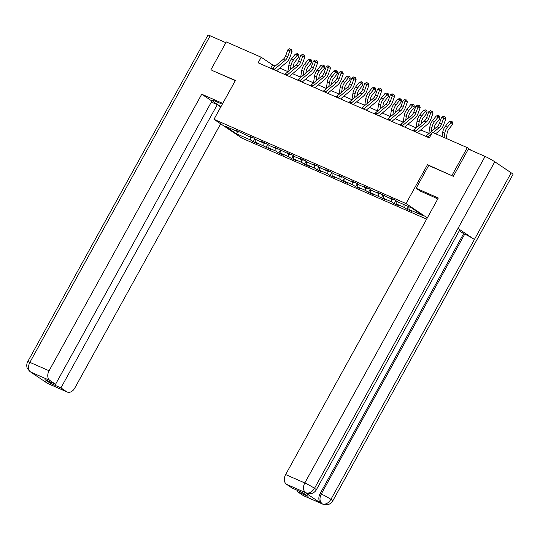 <?xml version="1.0" encoding="UTF-8"?>
<svg xmlns="http://www.w3.org/2000/svg" width="540" height="540" viewBox="0 0 540 540"><rect width="100%" height="100%" fill="white"/><g stroke="black" fill="none" stroke-linecap="round" stroke-linejoin="round"><path stroke-width="0.81" d="M453.094 176.195L427.484 164.693L406.019 203.566L213.975 119.306L241.96 138.139L426.62 219.159M406.019 203.566L427.315 217.897M236.425 133.778L250.391 139.907L253.152 141.764L258.079 143.93L255.319 142.067L270.898 149.553L268.137 147.69L276.021 151.153L278.782 153.009L283.709 155.176L280.949 153.313L288.832 156.775L291.593 158.632L296.521 160.792L293.76 158.936L301.644 162.398L304.405 164.255L309.339 166.415L306.578 164.558L314.462 168.021L317.223 169.877L322.151 172.037L319.39 170.181L327.274 173.644L330.035 175.5L334.962 177.66L332.201 175.804L340.092 179.26L342.853 181.123L347.78 183.283L345.019 181.427L352.904 184.882L355.664 186.746L360.592 188.906L357.831 187.049L365.715 190.505L368.476 192.362L373.403 194.528L370.643 192.672L386.221 200.151L383.461 198.288L391.345 201.751L394.106 203.607L399.033 205.774L396.272 203.911L404.156 207.374L406.917 209.23L411.845 211.397L409.084 209.534L423.05 215.663L411.554 207.927L397.589 201.798L394.828 199.942L389.9 197.775L392.661 199.638L377.089 192.152L379.85 194.015L371.965 190.553L369.205 188.696L364.271 186.536L367.031 188.393L359.147 184.93L356.387 183.074L351.459 180.913L354.22 182.77L346.336 179.307L343.575 177.451L338.648 175.291L341.408 177.147L333.524 173.684L330.764 171.828L325.829 169.668L328.59 171.524L320.706 168.068L317.945 166.205L313.018 164.045L315.779 165.901L307.894 162.446L305.134 160.583L300.206 158.423L302.967 160.279L295.076 156.823L292.316 154.967L287.388 152.8L290.149 154.656L274.577 147.177L277.337 149.04L269.453 145.577L266.693 143.721L261.765 141.554L264.526 143.417L256.635 139.955L253.874 138.098L248.947 135.931L251.708 137.794L236.135 130.316L238.896 132.172L224.93 126.043L236.425 133.778L237.6 131.605M275.218 66.049L272.545 64.874L261.198 57.24L258.134 62.795L429.314 137.896L432.378 132.347L467.289 147.663L451.96 175.433M393.397 199.314L392.661 199.638M404.156 207.374L403.913 204.572M396.272 203.911L395.989 200.718M380.585 193.691L379.85 194.015M391.345 201.751L391.095 198.95M383.461 198.288L383.177 195.102M367.774 188.069L367.031 188.393M378.533 196.128L378.284 193.327M370.643 192.672L370.366 189.479M354.956 182.446L354.22 182.77M365.715 190.505L365.472 187.704M357.831 187.049L357.548 183.857M342.144 176.823L341.408 177.147M352.904 184.882L352.654 182.081M345.019 181.427L344.736 178.234M329.332 171.2L328.59 171.524M340.092 179.26L339.842 176.459M332.201 175.804L331.925 172.611M316.514 165.578L315.779 165.901M327.274 173.644L327.024 170.836M319.39 170.181L319.106 166.988M303.703 159.955L302.967 160.279M314.462 168.021L314.213 165.213M306.578 164.558L306.295 161.366M290.885 154.332L290.149 154.656M301.644 162.398L301.401 159.597M293.76 158.936L293.476 155.743M278.073 148.716L277.337 149.04M288.832 156.775L288.583 153.974M280.949 153.313L280.665 150.12M265.262 143.093L264.526 143.417M276.021 151.153L275.771 148.352M268.137 147.69L267.853 144.497M252.443 137.471L251.708 137.794M263.203 145.53L262.96 142.729M255.319 142.067L255.035 138.881M239.632 131.848L238.896 132.172M250.391 139.907L250.142 137.106M213.975 119.306L235.44 80.433L212.092 70.457M210.958 69.694L226.287 41.924L261.198 57.24M471.366 150.41L467.289 147.663M428.983 133.515L420.748 129.904M416.171 127.892L407.936 124.281M403.353 122.269L395.118 118.658M390.542 116.647L382.307 113.036M377.73 111.024L369.495 107.413M364.912 105.401L356.677 101.79M352.1 99.779L343.865 96.167M339.282 94.156L331.054 90.544M326.471 88.54L318.236 84.922M313.659 82.917L305.424 79.299M300.841 77.294L292.613 73.683M288.029 71.672L279.794 68.06M409.084 209.534L408.841 206.732M270.655 68.29L272.545 64.874M253.152 141.764L254.826 138.733M265.964 147.386L267.638 144.356M278.782 153.009L280.456 149.978M291.593 158.632L293.267 155.601M304.405 164.255L306.079 161.224M317.223 169.877L318.897 166.847M330.035 175.5L331.709 172.469M342.853 181.123L344.52 178.092M355.664 186.746L357.338 183.715M368.476 192.362L370.15 189.331M381.294 197.984L382.961 194.954M394.106 203.607L395.78 200.576M406.917 209.23L408.402 206.543M427.484 164.693L428.693 165.503M271.971 68.864A4.462 3.166 -66.3 0 1 272.606 68.229L283.257 59.319A6.372 4.523 113.7 0 0 285.701 55.735L287.8 49.889L289.859 50.794L290.453 49.154L291.33 49.403L290.453 49.154M274.023 69.768A4.462 3.166 -66.3 0 1 274.658 69.134L285.316 60.224A6.372 4.523 113.7 0 0 287.753 56.639L289.859 50.794L292.039 51.415L289.94 57.26A9.551 6.784 -66.3 0 1 286.274 62.64L276.473 70.841M292.039 51.415L291.33 49.403M289.629 48.796L287.8 49.889M293.078 67.453L293.362 65.637A6.372 4.523 -66.3 0 1 295.13 61.601L298.87 56.862L297.371 55.006L293.625 59.744A9.551 6.784 113.7 0 0 290.979 65.799L290.358 69.721M298.202 54.027L297.371 55.006L295.319 54.101L297.378 53.669L298.202 54.027L298.802 54.77L298.87 56.862M295.319 54.101L291.573 58.84A9.551 6.784 113.7 0 0 288.92 64.901L287.867 71.597M222.298 104.233L216.607 101.736A14.33 1.282 -151.1 0 0 212.564 100.541A14.33 1.282 -151.1 0 0 220.995 106.596M222.75 103.417L201.744 94.196L211.916 101.047L55.559 384.277L49.93 380.484L30.713 372.074L47.385 383.272L66.569 391.682A7.641 5.427 113.7 0 0 67.176 392.02A7.641 5.427 113.7 0 0 74.783 388.071L220.664 123.808M211.356 102.06L217.282 104.659L220.766 107.001M201.744 94.196L49.066 370.764A7.641 5.427 113.7 0 0 49.93 380.484M30.119 371.75L27.439 368.604C27.344 368.766 25.832 365.182 27.682 361.699L207.947 35.147A7.837 0.702 28.9 0 1 210.154 35.802L225.862 42.694M55.559 384.277L44.969 379.627L50.335 383.245L60.932 387.889L66.569 391.682M60.932 387.889L217.282 104.659M211.869 70.308L235.319 80.642M50.335 383.245L50.895 382.232M32.333 372.877L30.935 372.195M30.132 371.756L30.699 372.067M44.975 381.389L47.149 383.137M437.738 199.017A14.33 1.282 -151.1 0 0 432.142 196.304L420.478 191.187L416.131 188.257L438.305 197.991L285.633 474.559L304.81 482.976L485.075 156.425L468.362 149.087L453.337 176.303L428.699 165.49L416.131 188.257M303.129 495.477L322.312 503.894A7.641 5.427 -66.3 0 0 322.92 504.225L303.737 495.808A7.641 5.427 -66.3 0 1 303.129 495.477L297.493 491.683L298.053 490.671M485.075 156.425A7.837 0.702 28.9 0 1 494.782 161.77L457.994 228.413A7.837 0.702 28.9 0 1 459.763 229.959L316.285 489.868A7.837 0.702 28.9 0 0 314.516 488.322C311.978 492.224 309.103 493.722 305.91 492.824L286.49 484.279A7.641 5.427 -66.3 0 1 285.633 474.559M304.749 492.332L305.357 492.669A7.641 5.427 -66.3 0 1 304.749 492.332L321.01 503.28A7.641 5.427 -66.3 0 1 320.153 493.56L463.631 233.651L464.738 234.137A7.837 0.702 28.9 0 1 474.404 239.456L511.191 172.814L494.782 161.77M511.191 172.814A7.837 0.702 28.9 0 1 513 174.386L332.735 500.938A7.837 0.702 28.9 0 0 330.925 499.365C328.381 503.273 325.526 504.785 322.36 503.894L321.01 503.28M320.153 493.56L321.26 494.046A7.837 0.702 28.9 0 1 330.925 499.365L474.404 239.456L457.994 228.413L314.516 488.322A7.837 0.702 28.9 0 0 304.81 482.976A7.641 5.427 113.7 0 0 305.674 492.689M297.493 491.683L308.09 496.334L302.724 492.716L292.127 488.072L286.49 484.279M463.631 233.651L459.324 230.749M464.738 234.137L321.26 494.046C319.322 498.13 319.613 501.37 322.124 503.766M284.783 74.486A4.462 3.166 -66.3 0 1 285.417 73.852L296.075 64.942A6.372 4.523 113.7 0 0 298.512 61.358L300.618 55.512L302.67 56.416L303.264 54.776L304.142 55.026L303.264 54.776M286.841 75.391A4.462 3.166 -66.3 0 1 287.476 74.756L298.127 65.846A6.372 4.523 113.7 0 0 300.571 62.262L302.67 56.416L304.85 57.038L302.751 62.883A9.551 6.784 -66.3 0 1 299.093 68.263L289.285 76.464M304.85 57.038L304.142 55.026M302.447 54.419L300.618 55.512M297.601 80.109A4.462 3.166 -66.3 0 1 298.235 79.475L308.887 70.565A6.372 4.523 113.7 0 0 311.33 66.98L313.43 61.135L315.482 62.039L316.082 60.399L316.953 60.649L316.082 60.399M299.653 81.014A4.462 3.166 -66.3 0 1 300.287 80.379L310.939 71.469A6.372 4.523 113.7 0 0 313.382 67.885L315.482 62.039L317.669 62.66L315.569 68.506A9.551 6.784 -66.3 0 1 311.904 73.886L302.096 82.087M317.669 62.66L316.953 60.649M315.259 60.035L313.43 61.135M305.89 73.069L306.173 71.26A6.372 4.523 -66.3 0 1 307.942 67.223L311.688 62.485L310.183 60.622L306.437 65.367A9.551 6.784 113.7 0 0 303.791 71.422L303.17 75.344M311.013 59.65L310.183 60.622L308.131 59.724L310.19 59.292L311.013 59.65L311.614 60.392L311.688 62.485M308.131 59.724L304.385 64.463A9.551 6.784 113.7 0 0 301.738 70.524L300.679 77.22M318.708 78.692L318.992 76.883A6.372 4.523 -66.3 0 1 320.76 72.846L324.5 68.108L322.994 66.245L319.255 70.99A9.551 6.784 113.7 0 0 316.602 77.044L315.988 80.966M323.831 65.273L322.994 66.245L320.942 65.347L323.008 64.915L323.831 65.273L324.432 66.015L324.5 68.108M320.942 65.347L317.203 70.085A9.551 6.784 113.7 0 0 314.55 76.147L313.497 82.843M310.412 85.732A4.462 3.166 -66.3 0 1 311.047 85.097L321.705 76.187A6.372 4.523 113.7 0 0 324.142 72.603L326.241 66.758L328.3 67.655L328.894 66.022L329.771 66.272L328.894 66.022M312.464 86.63A4.462 3.166 -66.3 0 1 313.099 85.995L323.757 77.092A6.372 4.523 113.7 0 0 326.194 73.508L328.3 67.655L330.48 68.283L328.381 74.129A9.551 6.784 -66.3 0 1 324.722 79.502L314.915 87.703M330.48 68.283L329.771 66.272M328.07 65.657L326.241 66.758M323.224 91.355A4.462 3.166 -66.3 0 1 323.858 90.72L334.517 81.81A6.372 4.523 113.7 0 0 336.96 78.226L339.059 72.38L341.111 73.278L341.712 71.645L342.583 71.894L341.712 71.645M325.283 92.252A4.462 3.166 -66.3 0 1 325.917 91.618L336.569 82.708A6.372 4.523 113.7 0 0 339.012 79.124L341.111 73.278L343.298 73.906L341.192 79.751A9.551 6.784 -66.3 0 1 337.534 85.124L327.726 93.326M343.298 73.906L342.583 71.894M340.889 71.28L339.059 72.38M336.042 96.977A4.462 3.166 -66.3 0 1 336.676 96.343L347.328 87.433A6.372 4.523 113.7 0 0 349.772 83.849L351.871 78.003L353.923 78.901L354.524 77.267L355.394 77.517L354.524 77.267M338.094 97.875A4.462 3.166 -66.3 0 1 338.728 97.241L349.38 88.331A6.372 4.523 113.7 0 0 351.824 84.746L353.923 78.901L356.11 79.528L354.011 85.374A9.551 6.784 -66.3 0 1 350.345 90.747L340.538 98.948M356.11 79.528L355.394 77.517M353.7 76.903L351.871 78.003M331.519 84.314L331.803 82.505A6.372 4.523 -66.3 0 1 333.572 78.469L337.311 73.73L335.812 71.867L332.066 76.613A9.551 6.784 113.7 0 0 329.42 82.667L328.799 86.589M336.643 70.895L335.812 71.867L333.761 70.97L335.819 70.538L336.643 70.895L337.244 71.638L337.311 73.73M333.761 70.97L330.014 75.708A9.551 6.784 113.7 0 0 327.362 81.763L326.309 88.466M344.331 89.937L344.621 88.128A6.372 4.523 -66.3 0 1 346.383 84.092L350.129 79.346L348.624 77.49L344.885 82.235A9.551 6.784 113.7 0 0 342.232 88.29L341.611 92.212M349.454 76.518L348.624 77.49L346.572 76.592L348.638 76.16L349.454 76.518L350.055 77.261L350.129 79.346M346.572 76.592L342.826 81.331A9.551 6.784 113.7 0 0 340.18 87.386L339.12 94.088M357.149 95.56L357.433 93.751A6.372 4.523 -66.3 0 1 359.201 89.714L362.941 84.969L361.442 83.113L357.696 87.851A9.551 6.784 113.7 0 0 355.043 93.913L354.429 97.835M362.273 82.141L361.442 83.113L359.383 82.215L361.449 81.776L362.273 82.141L362.873 82.883L362.941 84.969M359.383 82.215L355.644 86.954A9.551 6.784 113.7 0 0 352.991 93.008L351.938 99.711M348.854 102.6A4.462 3.166 -66.3 0 1 349.488 101.966L360.146 93.056A6.372 4.523 113.7 0 0 362.583 89.471L364.682 83.626L366.741 84.523L367.335 82.883L368.213 83.133L367.335 82.883M350.906 103.498A4.462 3.166 -66.3 0 1 351.54 102.863L362.198 93.953A6.372 4.523 113.7 0 0 364.635 90.369L366.741 84.523L368.921 85.151L366.822 90.997A9.551 6.784 -66.3 0 1 363.163 96.37L353.356 104.571M368.921 85.151L368.213 83.133M366.518 82.526L364.682 83.626M369.961 101.183L370.244 99.374A6.372 4.523 -66.3 0 1 372.013 95.337L375.759 90.592L374.254 88.736L370.507 93.474A9.551 6.784 113.7 0 0 367.862 99.536L367.24 103.457M375.084 87.764L374.254 88.736L372.202 87.838L374.261 87.399L375.084 87.764L375.685 88.506L375.759 90.592M372.202 87.838L368.456 92.576A9.551 6.784 113.7 0 0 365.803 98.631L364.75 105.334M361.665 108.223A4.462 3.166 -66.3 0 1 362.3 107.588L372.958 98.678A6.372 4.523 113.7 0 0 375.401 95.094L377.501 89.249L379.553 90.146L380.153 88.506L381.024 88.756L380.153 88.506M363.724 109.121A4.462 3.166 -66.3 0 1 364.358 108.486L375.01 99.576A6.372 4.523 113.7 0 0 377.453 95.992L379.553 90.146L381.74 90.767L379.633 96.62A9.551 6.784 -66.3 0 1 375.975 101.993L366.167 110.194M381.74 90.767L381.024 88.756M379.33 88.148L377.501 89.249M382.772 106.805L383.062 104.996A6.372 4.523 -66.3 0 1 384.824 100.953L388.57 96.215L387.065 94.358L383.326 99.097A9.551 6.784 113.7 0 0 380.673 105.158L380.059 109.08M387.896 93.386L387.065 94.358L385.013 93.454L387.079 93.022L387.896 93.386L388.496 94.129L388.57 96.215M385.013 93.454L381.267 98.199A9.551 6.784 113.7 0 0 378.621 104.254L377.561 110.957M374.483 113.839A4.462 3.166 -66.3 0 1 375.118 113.211L385.769 104.301A6.372 4.523 113.7 0 0 388.213 100.717L390.312 94.865L392.364 95.769L392.965 94.129L393.836 94.379L392.965 94.129M376.535 114.743A4.462 3.166 -66.3 0 1 377.17 114.109L387.828 105.199A6.372 4.523 113.7 0 0 390.265 101.615L392.364 95.769L394.551 96.39L392.452 102.236A9.551 6.784 -66.3 0 1 388.787 107.615L378.979 115.817M394.551 96.39L393.836 94.379M392.141 93.771L390.312 94.865M395.59 112.428L395.874 110.619A6.372 4.523 -66.3 0 1 397.643 106.576L401.382 101.837L399.884 99.981L396.137 104.719A9.551 6.784 113.7 0 0 393.485 110.774L392.87 114.703M400.714 99.009L399.884 99.981L397.825 99.077L399.89 98.644L400.714 99.009L401.315 99.752L401.382 101.837M397.825 99.077L394.085 103.822A9.551 6.784 113.7 0 0 391.433 109.877L390.38 116.579M387.295 119.462A4.462 3.166 -66.3 0 1 387.929 118.827L398.588 109.917A6.372 4.523 113.7 0 0 401.024 106.333L403.13 100.487L405.182 101.392L405.776 99.752L406.654 100.001L405.776 99.752M389.347 120.366A4.462 3.166 -66.3 0 1 389.981 119.732L400.639 110.822A6.372 4.523 113.7 0 0 403.076 107.237L405.182 101.392L407.363 102.013L405.263 107.858A9.551 6.784 -66.3 0 1 401.605 113.238L391.797 121.439M407.363 102.013L406.654 100.001M404.96 99.394L403.13 100.487M408.402 118.051L408.686 116.235A6.372 4.523 -66.3 0 1 410.454 112.199L414.2 107.46L412.695 105.604L408.949 110.342A9.551 6.784 113.7 0 0 406.303 116.397L405.682 120.319M413.525 104.625L412.695 105.604L410.643 104.699L412.702 104.267L413.525 104.625L414.126 105.374L414.2 107.46M410.643 104.699L406.897 109.445A9.551 6.784 113.7 0 0 404.251 115.499L403.191 122.195M400.106 125.084A4.462 3.166 -66.3 0 1 400.748 124.45L411.399 115.54A6.372 4.523 113.7 0 0 413.843 111.956L415.942 106.11L417.994 107.014L418.595 105.374L419.465 105.624L418.595 105.374M402.165 125.989A4.462 3.166 -66.3 0 1 402.8 125.354L413.451 116.444A6.372 4.523 113.7 0 0 415.894 112.86L417.994 107.014L420.181 107.636L418.075 113.481A9.551 6.784 -66.3 0 1 414.416 118.861L404.608 127.062M420.181 107.636L419.465 105.624M417.771 105.017L415.942 106.11M421.214 123.674L421.504 121.858A6.372 4.523 -66.3 0 1 423.265 117.821L427.012 113.083L425.507 111.227L421.767 115.965A9.551 6.784 113.7 0 0 419.114 122.02L418.5 125.942M426.337 110.248L425.507 111.227L423.455 110.322L425.52 109.89L426.337 110.248L426.938 110.99L427.012 113.083M423.455 110.322L419.708 115.061A9.551 6.784 113.7 0 0 417.062 121.122L416.009 127.818M412.925 130.707A4.462 3.166 -66.3 0 1 413.559 130.072L424.211 121.163A6.372 4.523 113.7 0 0 426.654 117.578L428.753 111.733L430.805 112.637L431.406 110.997L432.277 111.247L431.406 110.997M414.976 131.612A4.462 3.166 -66.3 0 1 415.611 130.977L426.269 122.067A6.372 4.523 113.7 0 0 428.706 118.483L430.805 112.637L432.992 113.258L430.893 119.104A9.551 6.784 -66.3 0 1 427.228 124.484L417.42 132.685M432.992 113.258L432.277 111.247M430.583 110.639L428.753 111.733M434.032 129.29L434.315 127.481A6.372 4.523 -66.3 0 1 436.084 123.444L439.823 118.706L438.325 116.843L434.579 121.588A9.551 6.784 113.7 0 0 431.926 127.642L431.312 131.564M439.155 115.871L438.325 116.843L436.266 115.945L438.332 115.513L439.155 115.871L439.756 116.613L439.823 118.706M436.266 115.945L432.526 120.683A9.551 6.784 113.7 0 0 429.874 126.745L428.821 133.441M425.736 136.33A4.462 3.166 -66.3 0 1 426.37 135.695L437.029 126.785A6.372 4.523 113.7 0 0 439.466 123.201L441.572 117.356L443.624 118.26L444.218 116.62L445.095 116.87L444.218 116.62M433.12 132.671L439.081 127.69A6.372 4.523 113.7 0 0 441.524 124.106L443.624 118.26L445.804 118.881L443.705 124.727A9.551 6.784 -66.3 0 1 440.046 130.106L435.645 133.778M427.788 137.234A4.462 3.166 -66.3 0 1 428.423 136.6L431.406 134.102M445.804 118.881L445.095 116.87M443.401 116.255L441.572 117.356M446.29 138.449L447.127 133.103A6.372 4.523 -66.3 0 1 448.895 129.067L452.642 124.328L451.136 122.465L447.39 127.211A9.551 6.784 113.7 0 0 444.744 133.265L444.076 137.477M451.967 121.493L451.136 122.465L449.084 121.568L451.143 121.136L451.967 121.493L452.567 122.236L452.642 124.328M449.084 121.568L445.338 126.306A9.551 6.784 113.7 0 0 442.692 132.368L442.024 136.58M283.257 59.319L285.316 60.224M285.701 55.735L287.753 56.639M272.606 68.229L274.658 69.134M293.625 59.744L291.573 58.84M290.979 65.799L288.92 64.901M210.154 35.802L29.889 362.354L49.066 370.764M27.682 361.699A7.837 0.702 28.9 0 1 29.889 362.354A7.641 5.427 113.7 0 0 30.746 372.067M67.176 392.02L47.992 383.603A7.641 5.427 -66.3 0 1 47.385 383.272M46.231 382.232L47.196 383.144M296.075 64.942L298.127 65.846M298.512 61.358L300.571 62.262M285.417 73.852L287.476 74.756M308.887 70.565L310.939 71.469M311.33 66.98L313.382 67.885M298.235 79.475L300.287 80.379M306.437 65.367L304.385 64.463M303.791 71.422L301.738 70.524M319.255 70.99L317.203 70.085M316.602 77.044L314.55 76.147M321.705 76.187L323.757 77.092M324.142 72.603L326.194 73.508M311.047 85.097L313.099 85.995M334.517 81.81L336.569 82.708M336.96 78.226L339.012 79.124M323.858 90.72L325.917 91.618M347.328 87.433L349.38 88.331M349.772 83.849L351.824 84.746M336.676 96.343L338.728 97.241M332.066 76.613L330.014 75.708M329.42 82.667L327.362 81.763M344.885 82.235L342.826 81.331M342.232 88.29L340.18 87.386M357.696 87.851L355.644 86.954M355.043 93.913L352.991 93.008M360.146 93.056L362.198 93.953M362.583 89.471L364.635 90.369M349.488 101.966L351.54 102.863M370.507 93.474L368.456 92.576M367.862 99.536L365.803 98.631M372.958 98.678L375.01 99.576M375.401 95.094L377.453 95.992M362.3 107.588L364.358 108.486M383.326 99.097L381.267 98.199M380.673 105.158L378.621 104.254M385.769 104.301L387.828 105.199M388.213 100.717L390.265 101.615M375.118 113.211L377.17 114.109M396.137 104.719L394.085 103.822M393.485 110.774L391.433 109.877M398.588 109.917L400.639 110.822M401.024 106.333L403.076 107.237M387.929 118.827L389.981 119.732M408.949 110.342L406.897 109.445M406.303 116.397L404.251 115.499M411.399 115.54L413.451 116.444M413.843 111.956L415.894 112.86M400.748 124.45L402.8 125.354M421.767 115.965L419.708 115.061M419.114 122.02L417.062 121.122M424.211 121.163L426.269 122.067M426.654 117.578L428.706 118.483M413.559 130.072L415.611 130.977M434.579 121.588L432.526 120.683M431.926 127.642L429.874 126.745M437.029 126.785L439.081 127.69M439.466 123.201L441.524 124.106M426.37 135.695L428.423 136.6M447.39 127.211L445.338 126.306M444.744 133.265L442.692 132.368M31.543 372.533L30.159 371.776M47.992 383.603L46.595 382.84M322.92 504.225L326.99 504.826C326.849 505.015 330.845 504.32 332.735 500.938M306.47 493.155L310.581 493.749C310.493 493.911 314.321 493.283 316.285 489.868"/></g></svg>
